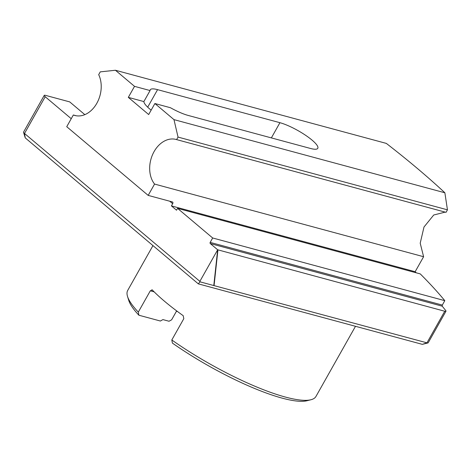 <?xml version="1.0" encoding="UTF-8"?>
<svg xmlns="http://www.w3.org/2000/svg" width="471" height="471" viewBox="0 0 471 471"><rect width="100%" height="100%" fill="white"/><g stroke="black" fill="none" stroke-linecap="round" stroke-linejoin="round"><path stroke-width="0.71" d="M444.871 192.774A410.518 90.249 -150.6 0 0 386.332 143.402L115.436 70.256L134.523 86.352L150.078 90.556A25.929 5.699 29.4 0 1 150.249 89.808A25.929 5.699 29.4 0 1 157.567 89.655L279.933 122.695A25.929 5.699 -150.6 0 1 305.697 135.36A25.929 5.699 -150.6 0 1 317.79 148.306A25.929 5.699 -150.6 0 1 310.471 148.459L188.106 115.419A25.929 5.699 -150.6 0 1 170.437 107.724L154.888 103.526L173.976 119.628L444.871 192.774L447.45 209.836L446.031 212.35L176.613 139.604A25.929 19.146 -74.9 0 0 176.107 139.457A25.929 19.146 -74.9 0 0 153.11 153.464A25.929 19.146 -74.9 0 0 154.565 184.067L423.606 256.719L420.209 243.195L424 227.004L433.738 214.994L445.166 212.121M154.888 103.526L148.677 114.547L128.318 97.373L134.523 86.352M115.436 70.256L100.258 71.869L98.692 74.648A25.929 19.146 105.1 0 1 96.543 103.785A25.929 19.146 105.1 0 1 74.783 115.46A25.929 19.146 105.1 0 1 73.335 114.983L66.735 126.699L148.182 195.394L154.565 184.067M173.976 119.628L178.032 137.085L176.613 139.604M150.078 90.556L143.867 101.571A25.929 5.699 29.4 0 0 151.156 110.149M143.867 101.571L128.318 97.373M423.606 256.719L415.151 271.714A410.518 90.249 -150.6 0 1 416.287 272.827M213.793 285.55L199.945 281.811L198.326 283.866L422.34 344.354L427.974 342.935A4.321 0.948 29.4 0 1 426.956 342.829L213.793 285.55L217.667 249.783L210.29 243.554A0.865 0.636 105.1 0 1 210.19 242.388L212.674 237.985L177.555 208.359L420.256 273.898A410.518 90.249 -150.6 0 1 444.801 300.663L442.322 305.073L442.216 306.179A410.518 90.249 -150.6 0 1 445.749 310.583A4.321 0.948 29.4 0 1 445.972 311.219A4.321 0.948 29.4 0 1 444.754 311.243L217.667 249.783L199.869 281.364L24.51 133.464L45.204 96.738A4.321 0.948 -150.6 0 1 44.25 95.372A4.321 0.948 -150.6 0 1 45.469 95.348L69.708 101.895L84.827 114.647M198.326 283.866L25.251 137.891L23.55 132.339A4.321 0.948 29.4 0 0 24.51 133.464L25.251 137.891M71.245 118.698L45.204 96.738M73.335 114.983L76.273 115.778M148.182 195.394L172.374 201.929A1.731 1.101 -49.9 0 1 172.657 202.077A1.731 1.101 -49.9 0 1 172.669 203.702L171.426 205.904L176.519 210.196L177.555 208.359M214.093 285.349L217.926 249.995M199.869 281.364L199.945 281.811M44.25 95.372L23.556 132.098A4.321 0.948 29.4 0 0 23.55 132.339M212.674 237.985L444.801 300.663M415.151 271.714L171.426 205.904M447.45 209.836L178.032 137.085M427.974 342.935A4.321 0.948 29.4 0 0 428.174 342.806L445.972 311.219M154.147 291.843L150.308 290.807L138.303 312.108A108.03 23.75 -150.6 0 1 127.517 296.412A108.03 23.75 -150.6 0 1 127.723 290.389L152.957 245.603M150.308 290.807L152.28 289.953L151.909 289.73M355.487 326.303L315.959 396.452A108.03 23.75 -150.6 0 1 310.913 399.749A108.03 23.75 -150.6 0 1 171.809 339.98L183.814 318.679L183.19 315.664A108.03 23.75 -150.6 0 1 164.556 301.293A108.03 23.75 -150.6 0 1 152.28 289.953M176.649 310.884L171.609 319.833L169.024 321.246L162.919 319.597L160.381 321.028L138.886 315.223A105.009 23.085 -150.6 0 1 128.713 300.304L127.517 296.412M138.886 315.223L138.303 312.108M310.913 399.749L306.968 400.744A105.009 23.085 -150.6 0 1 172.415 343.106L171.809 339.98M177.485 311.508A62.661 13.777 29.4 0 0 176.384 311.36M157.567 89.655L147.7 107.164M279.933 122.695L271.367 137.897M169.719 201.211L172.669 203.702M422.34 344.354L426.956 342.829L444.754 311.243M442.216 306.179L210.29 243.554M442.322 305.073L210.19 242.388"/></g></svg>
